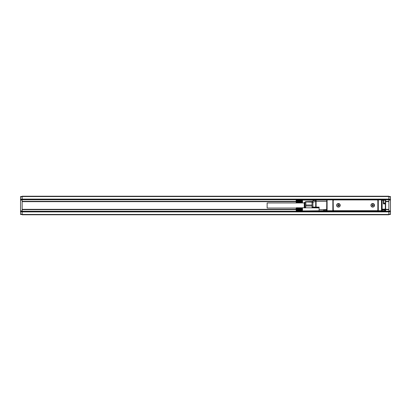 <?xml version="1.0" encoding="UTF-8"?>
<svg xmlns="http://www.w3.org/2000/svg" width="411" height="411" viewBox="0 0 411 411"><rect width="100%" height="100%" fill="white"/><g stroke="black" fill="none" stroke-linecap="round" stroke-linejoin="round"><path stroke-width="0.62" d="M329.971 199.422L22.148 199.422L22.148 196.222L388.852 196.222L388.852 199.422L329.971 199.551M340.853 211.578L340.853 211.069L342.774 211.269L342.774 211.578L329.971 211.578L329.971 211.069M378.613 211.069L378.613 211.578L342.774 211.454L365.811 211.454M367.732 211.578L367.732 211.069L365.811 211.269L365.811 211.578M377.01 210.684L377.01 210.745A0.319 0.319 0 0 0 377.329 211.069L381.495 211.069L381.809 210.745A0.319 0.319 0 0 1 381.49 211.069L381.937 210.745L381.809 199.869A0.319 0.319 0 0 0 381.49 199.551L384.691 199.551A0.319 0.319 0 0 1 385.009 199.869L385.009 199.931M377.329 211.069L333.367 211.069L333.172 209.405A0.319 0.319 0 0 0 333.203 209.543M315.412 210.781L315.699 210.874A1.279 1.279 0 0 0 316.1 210.941L323.575 210.745A0.319 0.319 0 0 0 323.894 211.069L318.453 211.069L323.894 211.069A0.319 0.319 0 0 1 323.575 210.745L323.894 210.745L323.894 209.98L326.647 209.98L326.647 210.745L323.894 210.745L323.894 211.069L333.367 211.069M377.781 210.324L377.781 211.069L376.692 211.069L376.692 211.578M381.506 211.069L384.691 211.069A0.319 0.319 0 0 0 385.009 210.745L385.009 209.98A0.319 0.319 0 0 0 384.691 209.661L385.009 209.98M333.203 201.077A0.319 0.319 0 0 0 333.172 201.21L333.3 210.042A0.642 0.642 0 0 0 333.943 210.684L377.2 210.684A0.642 0.642 0 0 0 377.843 210.042L377.971 209.405A0.319 0.319 0 0 1 377.94 209.543M333.814 211.069A0.319 0.319 0 0 0 334.133 210.745L334.133 210.684M326.452 200.059L326.776 199.869L326.647 210.745L327.094 211.069A0.319 0.319 0 0 1 326.776 210.745L327.033 211.064M333.367 200.296L333.367 199.551L332.853 199.869L327.094 199.869L327.094 210.745L326.776 210.786M381.778 210.884L381.49 211.069L381.896 210.941L381.49 211.069L381.896 210.941L381.49 211.069L381.49 199.869L384.691 199.931M377.01 199.931L377.01 199.869A0.319 0.319 0 0 1 377.329 199.551L381.49 199.551L381.49 199.869L378.29 199.869L377.971 199.551L377.971 211.069L378.29 210.745L381.809 210.745M323.575 210.745L323.894 209.661L326.776 209.533L326.776 209.98M377.843 200.958L377.971 201.21A0.319 0.319 0 0 0 377.843 200.958L377.843 200.573A0.642 0.642 0 0 0 377.2 199.931L333.943 199.931A0.642 0.642 0 0 0 333.3 200.573M326.776 200.059L316.1 200.059A1.279 1.279 0 0 0 315.699 200.126A1.279 0.385 71.6 0 0 315.699 201.339L316.105 201.272L316.1 200.059M326.776 201.339L316.1 201.339L316.1 207.098L319.095 207.098L319.095 207.421L312.586 207.421L316.1 207.421L316.1 207.098L315.699 207.098L315.797 207.421M319.095 210.941L319.095 207.421M318.453 200.059L318.135 199.869A0.319 0.319 0 0 1 318.453 199.551L323.894 199.551A0.319 0.319 0 0 0 323.575 199.869L326.452 199.869L326.452 199.551L318.453 199.551L318.453 199.869L323.575 200.059M319.095 209.661L323.894 209.661A0.319 0.319 0 0 0 323.575 209.98M316.1 201.256L312.93 202.263A1.279 0.385 71.6 0 1 312.93 201.051L315.699 200.126M385.652 203.543L385.652 200.255A0.319 0.319 0 0 0 385.328 199.931L383.412 199.931A0.319 0.319 0 0 1 383.73 200.255L383.412 199.931A0.319 0.319 0 0 1 383.73 200.255L383.73 203.388L383.412 203.902L383.92 203.579L383.73 203.388M383.92 200.255L381.809 199.931L382.132 200.255L382.132 209.148L385.328 209.148L385.328 203.579A0.319 0.319 0 0 1 385.652 203.902L385.652 210.745A0.319 0.319 0 0 1 385.328 211.069L384.691 211.069L384.691 209.98L381.809 209.98M388.852 199.422L388.852 209.338L385.652 209.338L385.652 210.745A0.319 0.319 0 0 1 385.328 211.069L385.328 209.148L385.652 209.148M381.937 210.853L381.809 209.533L384.691 209.661M318.453 211.069A0.319 0.319 0 0 1 318.196 210.941A0.319 0.319 0 0 0 318.453 211.069A0.319 0.319 0 0 1 318.196 210.941A0.319 0.319 0 0 0 318.453 211.069L318.453 210.941M326.776 199.869L327.094 199.551L326.776 199.869A0.319 0.319 0 0 1 327.094 199.551L333.172 199.551L333.172 211.069L332.853 210.745L327.094 210.745L327.089 211.069M365.811 199.422L342.774 199.741L377.329 199.551M377.781 200.296L377.781 199.551L376.692 199.422M385.328 203.049L385.328 203.579L383.92 203.579L383.92 203.101M312.052 202.135L305.815 201.945L305.841 201.662L312.052 201.534L312.052 202.263L312.93 202.263L312.93 207.098L312.339 207.098L312.375 207.899M312.339 207.098L312.052 207.18A0.319 0.308 0 0 0 312.375 207.488M312.375 202.176L312.052 202.263L312.052 207.899L312.052 205.973L305.841 205.973L305.841 201.662M305.496 201.662L305.013 202.14L305.013 207.899M305.532 207.899L305.841 205.973M296.12 202.274L296.12 200.378L296.439 200.059L296.28 200.753L302.517 200.876L296.28 201.005L302.357 200.861M296.439 200.589L302.357 200.722M296.439 200.47L302.357 200.589M296.439 200.368L302.357 200.47M296.439 200.275L302.357 200.368M296.439 200.198L302.357 200.275M296.439 200.136L302.357 200.198M296.439 200.095L302.357 200.136M296.439 200.07L302.517 200.239L296.439 200.059M296.28 201.005L302.517 201.005L302.357 200.07M296.28 201.143L302.517 201.287L296.439 201.01M296.439 201.164L302.357 201.01M296.28 201.287L302.517 201.436L302.357 201.164M296.439 201.328L302.517 201.287M296.28 201.436L302.517 201.585L302.357 201.328M296.439 201.493L302.517 201.436M296.28 201.585L302.357 201.493M296.439 201.662L302.517 201.585M296.28 201.734L302.357 201.662M296.439 201.827L302.517 201.734M296.28 201.883L302.357 201.827M296.439 201.991L302.517 201.883M296.28 202.032L302.357 201.991M296.439 202.155L302.517 202.032M296.28 202.176L302.357 202.155M296.439 202.31L302.517 202.176M302.517 202.942L302.357 202.31M296.28 202.315L302.517 202.315M296.439 203.044L296.439 202.459M296.439 202.602L302.357 202.459M296.439 202.731L302.357 202.602M296.439 202.849L302.357 202.731M296.12 209.954L296.12 208.058L296.439 207.74L296.28 208.434L302.517 208.557L296.28 208.685L302.357 208.541M296.439 208.269L302.357 208.398M296.439 208.151L302.357 208.269M296.439 208.043L302.357 208.151M296.439 207.956L302.357 208.043M296.439 207.879L302.357 207.956M296.439 207.817L302.357 207.879M296.439 207.776L302.357 207.817M296.439 207.75L302.517 207.92L296.439 207.74M296.28 208.685L302.517 208.685L302.357 207.75M296.28 208.824L302.517 208.968L296.439 208.69M296.439 208.845L302.357 208.69M296.28 208.968L302.517 209.117L302.357 208.845M296.439 209.009L302.517 208.968M296.28 209.117L302.517 209.266L302.357 209.009M296.439 209.173L302.517 209.117M296.28 209.266L302.357 209.173M296.439 209.338L302.517 209.266M296.28 209.415L302.357 209.338M296.439 209.507L302.517 209.415M296.28 209.564L302.357 209.507M296.439 209.672L302.517 209.564M296.28 209.713L302.357 209.672M296.439 209.836L302.517 209.713M296.28 209.857L302.357 209.836M296.439 209.99L302.517 209.857M296.28 209.995L296.439 210.905L302.357 210.905L302.357 209.99M296.439 210.139L302.517 209.995M296.439 210.278L302.357 210.139M296.439 210.411L302.357 210.278M296.439 210.53L302.357 210.411M296.439 210.632L302.357 210.53M296.439 210.725L302.357 210.632M296.439 210.802L302.357 210.725M296.439 210.864L302.357 210.802M296.12 210.622L296.439 210.905M296.439 210.93L302.357 210.93M296.439 210.941L302.517 210.776M296.12 208.058L267.129 208.058L267.129 202.942L304.248 202.942M304.248 207.899L304.248 202.597L304.757 202.299L304.757 207.899M372.597 205.757L372.597 206.142L372.849 205.757A0.319 0.319 0 0 1 373.173 205.438L373.553 205.438L373.173 205.181A0.319 0.319 0 0 1 372.849 204.858L372.849 204.478L372.597 204.858A0.319 0.319 0 0 1 372.274 205.181L371.893 205.181L372.274 205.438A0.319 0.319 0 0 1 372.597 205.757M338.294 205.757L338.294 206.142L338.551 205.757A0.319 0.319 0 0 1 338.87 205.438L339.255 205.438L338.87 205.181A0.319 0.319 0 0 1 338.551 204.858L338.551 204.478L338.294 204.858A0.319 0.319 0 0 1 337.97 205.181L337.59 205.181L337.97 205.438A0.319 0.319 0 0 1 338.294 205.757M385.395 200.537L385.302 203.101L385.395 200.537M373.522 206.769A1.665 1.665 0 0 0 374.185 204.508A1.665 1.665 0 0 0 371.924 203.846A1.665 1.665 0 0 0 371.261 206.106A1.665 1.665 0 0 0 373.522 206.769M339.219 206.769A1.665 1.665 0 0 0 339.882 204.508A1.665 1.665 0 0 0 337.621 203.846A1.665 1.665 0 0 0 336.958 206.106A1.665 1.665 0 0 0 339.219 206.769M374.185 206.106C374.534 204.252 373.779 203.496 371.924 203.846M339.882 206.106C340.231 204.252 339.481 203.496 337.621 203.846M312.447 201.339L312.052 202.263A1.279 1.279 180 0 1 312.93 201.051M312.052 205.027L305.841 205.027M374.298 206.168A1.793 1.793 0 0 0 373.584 203.738A1.793 1.793 0 0 0 371.148 204.447A1.793 1.793 0 0 0 371.863 206.882A1.793 1.793 0 0 0 374.298 206.168M339.995 206.168A1.793 1.793 0 0 0 339.281 203.738A1.793 1.793 0 0 0 336.85 204.447A1.793 1.793 0 0 0 337.559 206.882A1.793 1.793 0 0 0 339.995 206.168M334.133 199.931L334.133 199.869A0.319 0.319 0 0 0 333.814 199.551L333.367 199.551M365.811 211.069L342.774 211.069M381.937 210.745L384.809 210.9M382.132 209.148L382.06 209.661M377.843 210.042L377.843 200.573M333.814 199.551L342.774 199.422M388.852 209.338L388.852 211.901L390.45 211.901L390.45 214.46L388.852 214.46L388.852 211.901L22.148 211.901L22.148 211.578L329.971 211.578M20.55 211.901L20.55 214.46L388.852 214.46L388.852 214.778L22.148 214.778L22.148 211.901L20.55 211.901L20.55 211.259L22.148 211.259L22.148 211.578M329.971 211.259L22.148 211.259L22.148 209.661L296.12 209.661M296.12 201.339L22.148 201.339L22.148 209.661M390.45 211.901L390.45 211.259L378.613 211.259M384.984 199.741L390.45 199.741L390.45 211.259M22.148 209.338L296.12 209.338M378.613 211.578L388.852 211.578M388.852 196.859L390.45 196.859L390.45 196.54L20.55 196.54L20.55 211.259M390.45 196.859L390.45 199.741M70.147 211.578L75.27 211.578M351.734 211.578L356.851 211.578M22.148 201.339L22.148 199.741L318.16 199.741M22.148 199.422L22.148 199.741L20.55 199.741M22.148 201.662L296.12 201.662M385.395 201.662L388.852 201.662M73.538 211.706L71.874 211.706M355.125 211.706L353.46 211.706M331.893 211.069L331.893 211.578M378.29 199.869L378.29 210.745M382.132 199.931L382.132 199.551M323.894 200.059L323.894 199.551M315.699 201.339L315.699 207.098L312.93 207.098L313.033 207.421M332.853 199.869L332.853 210.745M382.132 200.255L383.412 200.255L383.412 203.902L385.652 203.902L385.328 203.579M385.328 199.931L385.323 200.255M385.328 200.255L385.652 200.255M384.691 199.551L385.009 199.869M383.412 199.931L383.73 200.255M388.852 214.141L390.45 214.141M388.852 210.941L390.45 210.941M388.852 200.059L390.45 200.059M385.652 209.661L388.852 209.661M20.55 210.941L22.148 210.941M22.148 200.059L20.55 200.059M20.55 214.141L22.148 214.141M20.55 199.099L390.45 199.099M388.852 201.339L385.652 201.339M20.55 196.859L22.148 196.859M381.49 208.125L381.809 207.802M319.095 210.781L302.357 210.941M319.095 207.899L302.357 207.74M315.412 200.219L302.357 200.059M305.013 202.299L304.757 202.299M383.73 203.101L385.302 203.101M383.73 200.219L385.302 200.219"/></g></svg>
